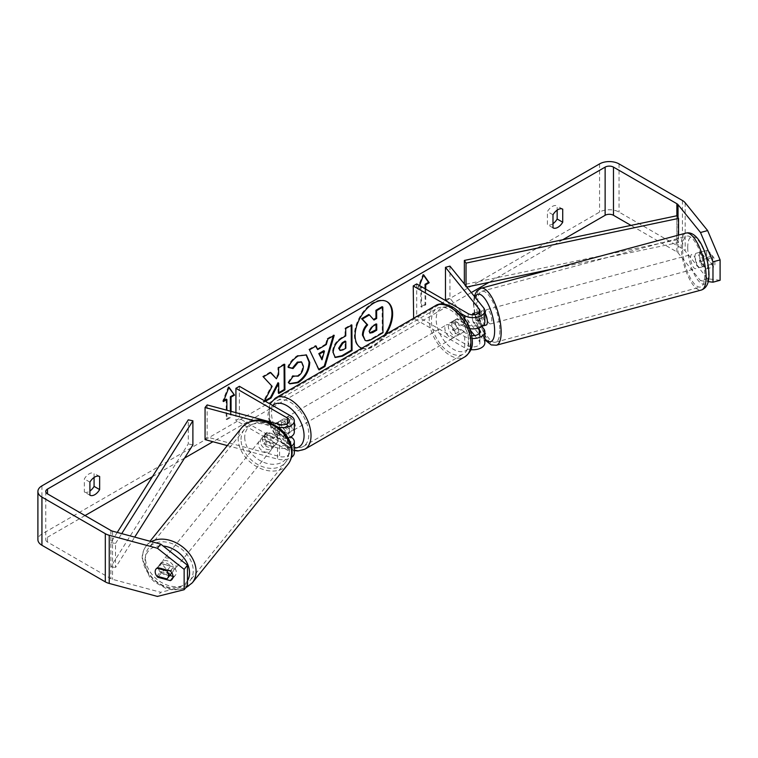 <?xml version="1.0" encoding="UTF-8"?>
<svg xmlns="http://www.w3.org/2000/svg" width="758" height="758" viewBox="0 0 758 758"><rect width="100%" height="100%" fill="white"/><g stroke="black" fill="none" stroke-linecap="round" stroke-linejoin="round"><path stroke-width="0.57" stroke-dasharray="3.79 2.84" d="M473.456 313.206L477.91 312.002L483.718 319.194A11.796 6.813 180 0 1 484.826 322.074M481.889 326.565L477.91 321.638A7.372 2.549 74.9 0 1 476.668 315.281A7.372 2.549 74.9 0 1 477.862 312.021A7.372 2.549 74.9 0 1 477.91 312.002M482.59 326.016L482.666 325.997A7.372 2.549 74.9 0 1 482.59 326.016A7.372 2.549 74.9 0 1 478.355 320.037L473.001 321.477A7.372 2.549 74.9 0 1 472.215 316.484A7.372 2.549 74.9 0 1 472.367 314.788A7.372 2.549 74.9 0 0 472.215 316.484A7.372 2.549 74.9 0 0 473.456 322.842L477.91 321.638M469.894 328.64A11.796 6.813 180 0 1 464.682 326.887L453.9 320.672A7.372 4.254 -120 0 0 453.35 320.909A7.372 4.254 -120 0 0 453.9 330.299L464.682 336.524A11.796 6.813 0 0 0 472.243 338.504M449.939 266.124L449.939 298.245L483.718 340.067A11.796 6.813 180 0 1 484.826 342.948M470.889 349.646A11.796 6.813 180 0 1 464.682 347.77L413.631 318.294M474.66 335.567L479.264 341.271A6.879 3.97 180 0 1 479.909 342.948A6.879 3.97 180 0 1 475.664 346.624A6.879 3.97 180 0 1 468.16 345.762L416.701 316.048L413.233 318.057M474.66 314.693L479.264 320.397A6.879 3.97 180 0 1 479.909 322.074A6.879 3.97 180 0 1 475.664 325.741A6.879 3.97 180 0 1 468.16 324.888L457.377 318.663A7.372 4.254 -120 0 0 456.818 318.9A7.372 4.254 -120 0 0 457.377 328.299L468.16 334.515A6.879 3.97 0 0 0 471.846 335.623M416.701 283.937L416.701 316.048M460.087 312.997L444.728 304.129M445.477 299.438L449.939 298.245M477.862 328.29L473.456 322.842M447.163 301.523L470.529 330.45M457.377 328.299L453.9 330.299M457.377 318.663L453.9 320.672M275.893 423.428L283.615 427.891A7.372 4.254 60 0 1 283.615 435.916L275.846 431.425A7.372 4.254 60 0 1 275.827 423.409A7.372 4.254 -120 0 0 276.604 432.666L287.377 438.891A6.879 3.97 180 0 1 289.395 441.706A6.879 3.97 180 0 1 279.598 445.306L267.148 441.952L265.073 444.52A7.372 5.458 38.9 0 1 262.401 438.986A7.372 5.458 38.9 0 1 263.348 436.153A7.372 5.458 38.9 0 1 265.073 434.893L277.523 438.238A11.796 6.813 0 0 0 288.154 438.048M267.148 441.952A7.372 5.458 38.9 0 1 264.476 436.419A7.372 5.458 38.9 0 1 265.423 433.576A7.372 5.458 38.9 0 1 267.148 432.316L279.598 435.67A6.879 3.97 0 0 0 289.395 432.069A6.879 3.97 0 0 0 287.377 429.255L278.499 424.129M227.286 445.59L277.523 459.111A11.796 6.813 0 0 0 291.432 457.406M294.312 452.943A11.796 6.813 0 0 0 290.854 448.12L239.405 418.416L235.928 420.425L287.377 450.129A6.879 3.97 0 0 1 289.395 452.943A6.879 3.97 0 0 1 279.598 456.543L207.152 437.034L205.067 439.612M291.432 446.159A11.796 6.813 180 0 1 277.523 447.874L265.073 444.52M253.579 420.557L277.523 427A11.796 6.813 0 0 0 278.537 427.237M235.928 412.665L235.928 420.425M239.405 386.305L239.405 418.416M294.312 432.069A11.796 6.813 0 0 0 290.854 427.247L280.081 421.031A7.372 4.254 -120 0 0 279.522 421.268A7.372 4.254 -120 0 0 280.081 430.658L290.854 436.883L290.854 448.12M207.152 404.924L207.152 437.034M276.604 432.666L280.081 430.658M276.604 423.03L280.081 421.031M267.148 432.316L265.073 434.893M173.952 568.642A7.372 5.458 38.9 0 1 173.004 571.475A7.372 5.458 38.9 0 1 165.49 572.167A7.372 5.458 38.9 0 1 160.582 565.042A7.372 5.458 38.9 0 1 161.53 562.209A7.372 5.458 38.9 0 1 169.043 561.517A7.372 5.458 38.9 0 1 173.952 568.642M156.887 576.203L160.62 571.579A7.372 5.458 38.9 0 0 170.588 574.261L166.845 578.885M277.845 440.01A7.372 5.458 38.9 0 1 276.897 442.843A7.372 5.458 38.9 0 1 276.139 443.572L273.647 446.651A7.372 5.458 38.9 0 1 263.689 443.97L266.181 440.891A7.372 5.458 38.9 0 1 264.476 436.419A7.372 5.458 38.9 0 1 265.423 433.576A7.372 5.458 38.9 0 1 266.181 432.856L263.689 435.945A7.372 5.458 38.9 0 1 273.647 438.626L276.139 435.537A7.372 5.458 38.9 0 1 277.845 440.01M273.685 445.154A7.372 5.458 38.9 0 1 272.738 447.997A7.372 5.458 38.9 0 1 265.224 448.689A7.372 5.458 38.9 0 1 260.326 441.563A7.372 5.458 38.9 0 1 261.264 438.721A7.372 5.458 38.9 0 1 268.787 438.029A7.372 5.458 38.9 0 1 273.685 445.154M266.181 440.891L276.139 443.572M276.139 435.537L266.181 432.856M167.376 570.196L170.588 566.226A7.372 5.458 38.9 0 0 160.62 563.545L156.887 568.178M160.62 563.545L170.588 566.226M170.588 574.261L160.62 571.579M273.647 446.651L263.689 443.97M263.689 435.945L273.647 438.626M271.61 447.732A7.372 5.458 38.9 0 1 270.663 450.565A7.372 5.458 38.9 0 1 263.149 451.256A7.372 5.458 38.9 0 1 258.241 444.131A7.372 5.458 38.9 0 1 259.189 441.298A7.372 5.458 38.9 0 1 266.702 440.606A7.372 5.458 38.9 0 1 271.61 447.732M176.027 566.074A7.372 5.458 38.9 0 1 175.079 568.907A7.372 5.458 38.9 0 1 167.565 569.599A7.372 5.458 38.9 0 1 162.667 562.474A7.372 5.458 38.9 0 1 163.605 559.641A7.372 5.458 38.9 0 1 171.128 558.949A7.372 5.458 38.9 0 1 176.027 566.074M145.46 557.841A26.35 19.5 38.9 0 1 148.843 547.712A26.35 19.5 38.9 0 1 175.704 545.239A26.35 19.5 38.9 0 1 193.233 570.698A26.35 19.5 38.9 0 1 189.851 580.827A26.35 19.5 38.9 0 1 162.989 583.3A26.35 19.5 38.9 0 1 145.46 557.841M241.044 439.498A26.35 19.5 38.9 0 1 244.427 429.369A26.35 19.5 38.9 0 1 271.279 426.906A26.35 19.5 38.9 0 1 288.807 452.365A26.35 19.5 38.9 0 1 285.425 462.494A26.35 19.5 38.9 0 1 258.573 464.957A26.35 19.5 38.9 0 1 241.044 439.498M361.737 348.254A26.53 15.321 120 0 0 373.874 346.387A26.53 15.321 120 0 0 386.011 334.231M361.907 348.149A26.53 15.321 120 0 0 373.182 345.989A26.53 15.321 120 0 0 384.448 335.14M386.788 301.551A26.53 15.321 120 0 0 386.447 301.343A26.53 15.321 120 0 0 373.182 302.66A26.53 15.321 120 0 0 355.843 326.035A26.53 15.321 120 0 0 359.908 347.297A26.53 15.321 120 0 0 360.268 347.496M89.908 495.201L84.346 491.999A9.835 5.676 120 0 0 89.217 491.478A9.835 5.676 120 0 0 89.908 491.042M173.004 576.336L173.658 576.516A7.372 5.458 -141.1 0 0 175.382 575.246A7.372 5.458 -141.1 0 0 176.33 572.413A7.372 5.458 -141.1 0 0 173.658 566.88L170.332 570.992M552.989 227.855L547.428 224.643L547.428 211.567A9.835 5.676 -60 0 1 557.158 205.949L557.158 210.118M552.989 223.686A9.835 5.676 -60 0 1 552.288 224.122A9.835 5.676 -60 0 1 547.428 224.643M700.714 252.026A7.372 2.549 -105.1 0 0 700.667 252.035A7.372 2.549 -105.1 0 0 699.463 255.294A7.372 2.549 -105.1 0 0 700.714 261.662L706.532 268.863A7.372 2.549 -105.1 0 0 706.579 268.853A7.372 2.549 -105.1 0 0 706.532 259.227L700.714 252.026L707.839 250.102L713.657 257.313A7.372 2.549 74.9 0 1 713.704 266.93A7.372 2.549 74.9 0 1 713.657 266.939L707.839 259.738A7.372 2.549 74.9 0 1 706.598 253.38A7.372 2.549 74.9 0 1 707.792 250.121A7.372 2.549 74.9 0 1 707.839 250.102M264.561 400.83L263.793 402.29L265.433 401.333M562.777 239.746L488.929 282.383M471.286 292.569L212.932 441.724M184.554 458.107L152.424 476.659M85.038 515.563L47.498 537.242A5.903 3.411 0 0 0 45.764 539.649A5.903 3.411 0 0 0 47.498 542.065L110.876 578.657A5.903 3.411 0 0 0 112.554 579.33L160.734 592.301L157.408 596.423M231.057 411.357L231.057 417.213L226.888 419.619L226.888 410.239M425.74 289.158L425.74 304.811L421.571 307.217L421.571 287.149L418.094 289.158L419.496 285.548M720.1 280.28L707.631 278.755L685.166 250.936A13.767 7.95 0 0 0 682.427 248.671L619.04 212.079A13.767 7.95 0 0 0 599.569 212.079L41.936 534.03A13.767 7.95 0 0 0 37.9 539.649M94.077 477.474L94.077 473.305A9.835 5.676 120 0 0 84.346 478.923L84.346 491.999M187.472 585.593L160.734 592.301M173.658 566.88L161.179 563.516A7.372 5.458 -141.1 0 0 159.455 564.786A7.372 5.458 -141.1 0 0 161.179 573.152L169.783 575.474M707.631 278.755L700.506 280.668L678.04 252.859A5.903 3.411 0 0 0 676.866 251.883L630.988 225.401M700.506 280.668L708.218 281.616M706.532 268.863L713.657 266.939M706.532 259.227L713.657 257.313M700.714 261.662L707.839 259.738M552.989 214.779L547.428 211.567M562.72 209.161L557.158 205.949M173.658 576.516L172.928 577.416M161.179 573.152L158.384 576.611M161.179 563.516L157.853 567.638M89.908 482.135L84.346 478.923M99.639 476.517L94.077 473.305M382.108 306.658L382.278 332.307L371.733 338.494C368.36 340.418 365.934 340.911 364.456 339.963L365.166 340.37M382.278 332.307L382.979 332.715M368.729 314.504L373.495 319.506M373.277 319.639L373.969 320.037M223.809 400.527L222.71 401.153L228.272 386.817L228.973 387.224M228.272 386.817L228.821 387.603M230.366 411.168L230.366 416.815L231.057 417.213M226.187 399.153L226.187 419.221L230.366 416.815M226.187 419.221L226.888 419.619M222.71 401.153L223.411 401.56M425.049 288.751L425.049 304.413L425.74 304.811M425.049 304.413L420.88 306.819L421.571 307.217M423.514 275.201L422.964 274.415L417.402 288.751L420.88 286.751L420.88 306.819M420.88 286.751L421.571 287.149M417.402 288.751L418.094 289.158M422.964 274.415L423.656 274.822M316.996 349.163L325.618 344.113L326.319 344.511M325.618 344.113L327.153 338.655L327.854 339.053M327.153 338.655L333.52 334.922L334.221 335.32M333.52 334.922L333.226 335.898M318.767 369.288L319.061 369.923M318.369 369.516L309.482 349.817M308.79 349.419L315.356 345.572L316.058 345.97M315.356 345.572L315.65 346.207M321.316 359.406L323.761 350.708M339.423 350.092L342.256 349.514L345.146 347.818L345.837 348.225M345.146 347.818L345.098 341.053M334.913 357.274L332.506 352.11C332.895 345.771 336.059 340.835 342.01 337.291L345.061 335.5L345.762 335.898M345.061 335.5L345.013 328.186L345.714 328.584M345.013 328.186L351.181 324.576L351.883 324.974M351.181 324.576L351.191 325.381M270.53 372.652L270.047 372.121L262.638 376.461L271.449 385.945L263.092 401.892L263.793 402.29M271.449 385.945L272.141 386.353M262.638 376.461L263.339 376.868M270.047 372.121L270.739 372.519M284.07 364.712L284.07 363.906L277.902 367.526L277.94 374.139L275.704 378.346M277.94 374.139L278.641 374.537M277.902 367.526L278.593 367.924M284.07 363.906L284.762 364.304M277.996 382.733L278.063 393.118L278.755 392.71M278.063 393.118L278.764 393.516M263.092 401.892L264.731 400.925M288.476 367.26L287.689 367.071C289.528 362.39 292.806 358.534 297.496 355.521L306.099 354.791M289.518 383.614L288.637 382.885M287.945 382.477L292.56 375.627L293.251 376.034M301.314 361.936L302.707 365.906C302.518 370.15 300.765 373.438 297.439 375.779L292.56 375.627L293.213 376.101M287.689 367.071L288.381 367.469M376.025 324.424L376.015 323.619L371.941 326.006L368.653 330.99L369.714 332.857M376.015 323.619L376.717 324.026M695.01 256.498A7.372 2.549 74.9 0 1 696.204 253.238A7.372 2.549 74.9 0 1 699.492 256.64A7.372 2.549 74.9 0 1 701.245 264.22A7.372 2.549 74.9 0 1 700.041 267.479A7.372 2.549 74.9 0 1 696.754 264.078A7.372 2.549 74.9 0 1 695.01 256.498M712.037 256.1A7.372 2.549 74.9 0 1 712.823 261.093A7.372 2.549 74.9 0 1 712.037 264.125L707.385 258.374A7.372 2.549 74.9 0 1 706.598 253.38A7.372 2.549 74.9 0 1 707.385 250.348L712.037 256.1L704.011 258.26A7.372 2.549 74.9 0 0 699.776 252.272A7.372 2.549 74.9 0 0 699.369 252.509L707.385 250.348M473.542 313.3L478.355 312.012A7.372 2.549 74.9 0 1 478.762 311.775A7.372 2.549 74.9 0 1 482.998 317.763L477.654 319.203A7.372 2.549 74.9 0 1 478.44 324.197A7.372 2.549 74.9 0 1 477.654 327.229L482.874 325.817M486.153 325.059A7.372 2.549 74.9 0 1 482.874 321.657A7.372 2.549 74.9 0 1 481.122 314.077A7.372 2.549 74.9 0 1 482.325 310.818A7.372 2.549 74.9 0 1 484.826 312.751M477.654 319.203L474.063 314.76M473.001 321.477L477.654 327.229M707.385 258.374L699.369 260.534A7.372 2.549 74.9 0 0 703.604 266.522A7.372 2.549 74.9 0 0 704.011 266.285L712.037 264.125M699.369 252.509L704.011 258.26M704.011 266.285L699.369 260.534M482.998 325.788L478.355 320.037M478.355 312.012L482.998 317.763M485.575 312.883A7.372 2.549 74.9 0 1 486.778 309.615A7.372 2.549 74.9 0 1 490.066 313.026A7.372 2.549 74.9 0 1 491.809 320.596A7.372 2.549 74.9 0 1 490.615 323.865A7.372 2.549 74.9 0 1 487.328 320.454A7.372 2.549 74.9 0 1 485.575 312.883M690.557 257.701A7.372 2.549 74.9 0 1 691.751 254.432A7.372 2.549 74.9 0 1 695.039 257.834A7.372 2.549 74.9 0 1 696.782 265.414A7.372 2.549 74.9 0 1 695.588 268.673A7.372 2.549 74.9 0 1 692.3 265.272A7.372 2.549 74.9 0 1 690.557 257.701M704.807 275.344A26.35 9.096 74.9 0 1 700.525 287.007A26.35 9.096 74.9 0 1 688.785 274.841A26.35 9.096 74.9 0 1 682.532 247.771A26.35 9.096 74.9 0 1 686.814 236.108A26.35 9.096 74.9 0 1 698.554 248.273A26.35 9.096 74.9 0 1 704.807 275.344M499.835 330.526A26.35 9.096 74.9 0 1 495.543 342.19A26.35 9.096 74.9 0 1 483.812 330.024A26.35 9.096 74.9 0 1 477.559 302.954A26.35 9.096 74.9 0 1 481.842 291.29A26.35 9.096 74.9 0 1 493.581 303.456A26.35 9.096 74.9 0 1 499.835 330.526M453.559 323.278A7.372 4.254 60 0 1 458.372 329.777A7.372 4.254 60 0 1 457.245 335.69A7.372 4.254 60 0 1 453.559 335.32A7.372 4.254 60 0 1 448.736 328.82A7.372 4.254 60 0 1 449.873 322.908A7.372 4.254 60 0 1 453.559 323.278M464.398 331.54L460.229 333.956A7.372 4.254 60 0 1 460.021 334.079A7.372 4.254 60 0 1 456.335 333.719A7.372 4.254 60 0 1 452.45 329.465L456.619 327.058A7.372 4.254 60 0 1 456.619 319.023L464.398 323.514A7.372 4.254 60 0 1 464.398 331.54L456.619 327.058M464.398 323.514L460.229 325.921A7.372 4.254 60 0 0 456.335 321.676A7.372 4.254 60 0 0 452.649 321.307A7.372 4.254 60 0 0 452.45 321.439L456.619 319.023M283.615 435.916L287.784 433.51A7.372 4.254 60 0 1 287.585 433.633A7.372 4.254 60 0 1 283.899 433.273A7.372 4.254 60 0 1 280.015 429.019L275.846 431.425M286.685 419.619A7.372 4.254 60 0 1 291.498 426.119A7.372 4.254 60 0 1 290.371 432.032A7.372 4.254 60 0 1 286.685 431.662A7.372 4.254 60 0 1 281.862 425.162A7.372 4.254 60 0 1 282.99 419.259A7.372 4.254 60 0 1 286.685 419.619M276.253 423.163L280.015 420.993A7.372 4.254 60 0 1 280.214 420.861A7.372 4.254 60 0 1 283.899 421.23A7.372 4.254 60 0 1 287.784 425.475L283.615 427.891M452.45 321.439L460.229 325.921M460.229 333.956L452.45 329.465M287.784 433.51L280.015 429.019M280.015 420.993L287.784 425.475M290.162 417.611A7.372 4.254 60 0 1 294.976 424.11A7.372 4.254 60 0 1 293.848 430.023A7.372 4.254 60 0 1 290.162 429.663A7.372 4.254 60 0 1 285.34 423.163A7.372 4.254 60 0 1 286.467 417.251A7.372 4.254 60 0 1 290.162 417.611M450.081 325.286A7.372 4.254 60 0 1 454.895 331.786A7.372 4.254 60 0 1 453.767 337.689A7.372 4.254 60 0 1 450.081 337.329A7.372 4.254 60 0 1 445.259 330.829A7.372 4.254 60 0 1 446.396 324.917A7.372 4.254 60 0 1 450.081 325.286M450.081 352.821A26.35 15.217 60 0 1 432.865 329.597A26.35 15.217 60 0 1 436.902 308.487A26.35 15.217 60 0 1 450.081 309.785A26.35 15.217 60 0 1 467.298 333.008A26.35 15.217 60 0 1 463.261 354.128A26.35 15.217 60 0 1 450.081 352.821M290.162 445.154A26.35 15.217 60 0 1 272.946 421.931A26.35 15.217 60 0 1 276.983 400.811A26.35 15.217 60 0 1 290.162 402.119A26.35 15.217 60 0 1 307.378 425.342A26.35 15.217 60 0 1 303.333 446.462A26.35 15.217 60 0 1 290.162 445.154M676.866 251.883L676.866 215.755L676.866 239.841L464.351 284.525L464.351 283.975M466.037 286.06L466.037 287.197L464.351 284.525M678.543 235.075L678.543 242.513L552.459 269.024M466.824 287.026L466.037 287.197M676.866 239.841L678.543 242.513M117.253 532.429L110.876 542.529L110.876 566.614L188.278 443.923L188.278 419.837M192.892 444.889L188.278 443.923M110.876 542.529L115.5 543.495L115.5 567.581L134.716 537.128M115.5 543.495L121.725 533.632M110.876 566.614L115.5 567.581M483.718 328.83L483.718 340.067M464.682 336.524L464.682 347.77M468.16 334.515L468.16 345.762M479.264 333.387L479.264 341.271M468.16 313.641L468.16 324.888M464.682 318.663L464.682 326.887M483.718 307.956L483.718 319.194M479.264 312.514L479.264 320.397M277.523 447.874L277.523 459.111M279.598 445.306L279.598 456.543M287.377 438.891L287.377 450.129M287.377 423.637L287.377 429.255M290.854 416.009L290.854 427.247M277.523 427L277.523 438.238M279.598 424.433L279.598 435.67M151.363 541.61A29.496 21.83 -141.1 0 0 146.398 545.732A29.496 21.83 -141.1 0 0 142.608 557.073A29.496 21.83 -141.1 0 0 162.231 585.574A29.496 21.83 -141.1 0 0 192.295 582.807M187.472 580.751A24.588 18.192 38.9 0 1 162.458 585.148A24.588 18.192 38.9 0 1 144.986 560.844A24.588 18.192 38.9 0 1 163.112 546.006M287.879 464.464A29.496 21.83 38.9 0 1 257.815 467.231A29.496 21.83 38.9 0 1 238.192 438.73A29.496 21.83 38.9 0 1 241.982 427.398M244.73 437.357A24.588 18.192 -141.1 0 0 267.006 463.432A24.588 18.192 -141.1 0 0 289.281 449.361A24.588 18.192 -141.1 0 0 267.006 423.286A24.588 18.192 -141.1 0 0 244.73 437.357M47.498 542.065L47.498 537.242M41.936 485.859L41.936 534.03M599.569 163.908L599.569 212.079M112.554 531.159L112.554 579.33M110.876 530.486L110.876 578.657M678.04 217.622L678.04 252.859M685.166 202.765L685.166 250.936M682.427 200.5L682.427 248.671M619.04 163.908L619.04 212.079M371.733 338.494L372.434 338.892M342.256 349.514L342.948 349.921M332.506 352.11L333.198 352.508M342.01 337.291L342.711 337.689M332.506 352.186L333.198 352.584M297.496 355.521L298.197 355.919M297.439 375.779L298.14 376.176M302.707 365.906L303.399 366.304M302.707 365.83L303.399 366.228M368.653 331.066L369.345 331.473M368.653 330.99L369.345 331.398M371.941 326.006L372.642 326.414M685.999 233.076A29.496 10.176 -105.1 0 0 681.205 246.123A29.496 10.176 -105.1 0 0 688.198 276.433A29.496 10.176 -105.1 0 0 701.34 290.039M687.733 247.496A24.588 8.48 74.9 0 1 698.127 240.286A24.588 8.48 74.9 0 1 708.512 273.221A24.588 8.48 74.9 0 1 698.127 280.432A24.588 8.48 74.9 0 1 687.733 247.496M496.367 345.222A29.496 10.176 74.9 0 1 483.225 331.616A29.496 10.176 74.9 0 1 476.232 301.305A29.496 10.176 74.9 0 1 481.027 288.258M475.048 297.212A24.588 8.48 -105.1 0 0 473.854 305.076A24.588 8.48 -105.1 0 0 484.826 338.703M435.329 305.758A29.496 17.036 -120 0 0 430.809 329.398A29.496 17.036 -120 0 0 450.081 355.398A29.496 17.036 -120 0 0 464.834 356.857M453.559 309.226A24.588 14.194 60 0 1 470.936 339.338A24.588 14.194 60 0 1 453.559 349.372A24.588 14.194 60 0 1 436.172 319.26A24.588 14.194 60 0 1 453.559 309.226M304.906 449.181A29.496 17.036 60 0 1 290.162 447.722A29.496 17.036 60 0 1 270.89 421.732A29.496 17.036 60 0 1 275.41 398.092M272.776 405.568A24.588 14.194 -120 0 0 271.137 425.645A24.588 14.194 -120 0 0 286.685 445.713A24.588 14.194 -120 0 0 294.312 448.082M473.409 313.215L477.862 312.021M479.909 331.71L479.909 342.948M479.909 310.837L479.909 322.074M456.818 318.9L453.35 320.909M289.395 441.706L289.395 452.943M289.395 420.823L289.395 432.069M276.045 423.267L279.522 421.268M261.264 438.721L263.348 436.153M185.445 588.104L173.79 590.065L166.334 588.568L154.85 582.267L149.639 577.16L142.153 558.276C142.163 553.492 143.575 549.313 146.398 545.732L150.027 541.25M173.004 571.475L171.876 572.877M276.897 442.843L272.738 447.997M161.53 562.209L159.455 564.786M270.663 450.565L175.079 568.907M244.427 429.369L148.843 547.712M285.425 462.494L189.851 580.827M259.189 441.298L163.605 559.641M386.447 301.343L387.139 301.75M700.667 252.035L707.792 250.121M45.764 491.478L45.764 539.649M706.579 268.853L713.704 266.93M175.382 575.246L172.057 579.368M359.908 347.297L360.609 347.704M335.254 357.492L334.553 357.094M306.45 354.981L305.758 354.573M289.859 383.832L289.168 383.425M369.317 332.715L370.018 333.113M474.252 296.236L473.39 303.873L476.668 323.344L484.826 339.84M696.204 253.238L699.776 252.272M478.762 311.775L482.325 310.818M700.041 267.479L703.604 266.522M486.778 309.615L691.751 254.432M495.543 342.19L700.525 287.007M481.842 291.29L686.814 236.108M490.615 323.865L695.588 268.673M294.312 450.593L287.699 447.969L278.006 439.536L270.9 427.711L267.896 415.033L269.962 403.948M457.245 335.69L460.021 334.079M287.585 433.633L290.371 432.032M280.214 420.861L282.99 419.259M449.873 322.908L452.649 321.307M293.848 430.023L453.767 337.689M276.983 400.811L436.902 308.487M303.333 446.462L463.261 354.128M286.467 417.251L446.396 324.917"/><path stroke-width="1.14" d="M473.542 313.3L473.001 313.452A7.372 2.549 74.9 0 0 472.367 314.788A7.372 2.549 74.9 0 1 473.409 313.215A7.372 2.549 74.9 0 1 473.456 313.206L474.66 314.693M472.243 338.504A11.796 6.813 0 0 0 484.826 331.71A11.796 6.813 0 0 0 483.718 328.83L481.889 326.565M484.826 331.71L484.826 342.948A11.796 6.813 180 0 1 470.889 349.646M471.846 335.623A6.879 3.97 0 0 0 479.909 331.71A6.879 3.97 0 0 0 479.264 330.033L477.862 328.29M460.087 312.997L464.682 315.65A11.796 6.813 180 0 0 477.54 317.128A11.796 6.813 180 0 0 484.826 310.837A11.796 6.813 180 0 0 483.718 307.956L449.939 266.124L445.477 267.328L479.264 309.15A6.879 3.97 180 0 1 479.909 310.837A6.879 3.97 180 0 1 475.664 314.504A6.879 3.97 180 0 1 468.16 313.641L416.701 283.937L413.233 285.946L413.631 318.294M444.728 304.129L413.233 285.946M484.826 310.837L484.826 322.074A11.796 6.813 180 0 1 469.894 328.64M445.477 267.328L445.477 299.438L447.163 301.523M470.529 330.45L474.66 335.567M291.432 457.406A11.796 6.813 0 0 0 294.312 452.943L294.312 441.706A11.796 6.813 180 0 1 291.432 446.159M290.854 436.883L290.854 436.883A11.796 6.813 180 0 1 294.312 441.706M278.537 427.237A11.796 6.813 0 0 0 294.312 420.823A11.796 6.813 0 0 0 290.854 416.009L239.405 386.305L235.928 388.314L235.928 412.665M253.579 420.557L205.067 407.491L207.152 404.924L279.598 424.433A6.879 3.97 0 0 0 289.395 420.823A6.879 3.97 0 0 0 287.377 418.018L235.928 388.314M278.499 424.129L276.604 423.03A7.372 4.254 -120 0 0 276.045 423.267A7.372 4.254 -120 0 0 275.827 423.409A7.372 4.254 60 0 1 275.846 423.4L275.893 423.428M288.154 438.048A11.796 6.813 0 0 0 294.312 432.069L294.312 420.823M205.067 407.491L205.067 439.612L227.286 445.59M168.551 575.331A7.372 5.458 38.9 0 1 167.603 578.165A7.372 5.458 38.9 0 1 166.845 578.885L156.887 576.203A7.372 5.458 38.9 0 1 155.182 571.731A7.372 5.458 38.9 0 1 156.129 568.898A7.372 5.458 38.9 0 1 156.887 568.178L166.845 570.859A7.372 5.458 38.9 0 1 168.551 575.331M166.845 570.859L167.376 570.196M386.011 334.231A26.53 15.321 120 0 0 387.139 301.75A26.53 15.321 120 0 0 373.874 303.058A26.53 15.321 120 0 0 356.544 326.442A26.53 15.321 120 0 0 360.609 347.704A26.53 15.321 120 0 0 361.737 348.254M384.448 335.14A26.53 15.321 120 0 0 386.788 301.551M89.908 495.201A9.835 5.676 120 0 0 94.778 494.69A9.835 5.676 120 0 0 99.639 489.583L99.639 476.517A9.835 5.676 120 0 0 89.908 482.135L89.908 495.201M170.332 570.992A7.372 5.458 38.9 0 1 173.004 576.535A7.372 5.458 38.9 0 1 172.057 579.368A7.372 5.458 38.9 0 1 170.332 580.628L157.853 577.274A7.372 5.458 38.9 0 1 156.129 568.898A7.372 5.458 38.9 0 1 157.853 567.638L170.332 570.992M557.85 227.334A9.835 5.676 -60 0 1 552.989 227.855L552.989 214.779A9.835 5.676 -60 0 1 562.72 209.161L562.72 222.227A9.835 5.676 -60 0 1 557.85 227.334M265.433 401.333L271.099 398.007L278.698 383.131L278.764 393.516L284.932 389.906L284.762 364.304L278.593 367.924L278.641 374.537L276.405 378.754L270.739 372.519L263.339 376.868L272.141 386.353L264.561 400.83M317.697 349.571L326.319 344.511L327.854 339.053L334.221 335.32L324.974 366.465L319.061 369.923L309.482 349.817L316.058 345.97L317.697 349.571L315.65 346.207M630.988 225.401L613.478 215.291A5.903 3.411 0 0 0 605.13 215.291L562.777 239.746M488.929 282.383L471.286 292.569M212.932 441.724L184.554 458.107M152.424 476.659L85.038 515.563M700.506 232.498L707.631 230.574L720.1 259.918L712.975 261.842L700.506 232.498L678.04 204.679A5.903 3.411 0 0 0 676.866 203.713L613.478 167.12A5.903 3.411 0 0 0 605.13 167.12L47.498 489.071A5.903 3.411 0 0 0 45.764 491.478A5.903 3.411 0 0 0 47.498 493.884L110.876 530.486A5.903 3.411 0 0 0 112.554 531.159L160.734 544.13L187.472 565.231L187.472 585.593L184.147 589.715L157.408 596.423L109.237 583.452A13.767 7.95 0 0 1 105.315 581.869L41.936 545.267A13.767 7.95 0 0 1 37.9 539.649L37.9 491.478A13.767 7.95 0 0 0 41.936 497.096L105.315 533.689A13.767 7.95 0 0 0 109.237 535.281L157.408 548.242L160.734 544.13M223.809 400.527L226.187 399.153L226.888 399.551L223.411 401.56L228.973 387.224L234.535 395.136L231.057 397.145L231.057 411.357M226.888 399.551L226.888 410.239M425.049 288.751L425.049 284.335L425.74 284.743L429.218 282.734L423.656 274.822L419.496 285.548M425.74 284.743L425.74 289.158M333.198 352.584L333.198 352.508C333.586 346.169 336.751 341.233 342.711 337.689L345.762 335.898L345.714 328.584L351.883 324.974L352.044 350.566L342.512 356.156L335.254 357.492L333.198 352.584M293.251 376.034L298.14 376.176C301.466 373.836 303.219 370.548 303.399 366.304L301.675 362.106L298.046 362.504L293.043 368.559L288.381 367.469C290.229 362.788 293.498 358.932 298.197 355.919L306.45 354.981L309.757 362.504C309.273 370.984 305.389 377.721 298.112 382.686L289.859 383.832L288.637 382.885L293.251 376.034L293.952 376.527L293.213 376.101M707.631 230.574L685.166 202.765A13.767 7.95 0 0 0 682.427 200.5L619.04 163.908A13.767 7.95 0 0 0 599.569 163.908L41.936 485.859A13.767 7.95 0 0 0 37.9 491.478M557.158 210.118L557.158 219.015A9.835 5.676 -60 0 1 552.989 223.686M89.908 491.042A9.835 5.676 120 0 0 94.077 486.371L94.077 477.474M187.472 565.231L184.147 569.353L184.147 589.715M184.147 569.353L157.408 548.242M169.783 575.474L173.004 576.336M708.218 281.616L712.975 282.203L720.1 280.28L720.1 259.918M712.975 261.842L712.975 282.203M562.72 222.227L557.158 219.015M172.928 577.416L170.332 580.628M158.384 576.611L157.853 577.274M99.639 489.583L94.077 486.371M369.43 314.902L368.729 314.504L361.594 318.682L366.976 324.509C364.067 327.56 362.561 331.085 362.438 335.074L365.148 340.361L363.139 335.472C363.253 331.483 364.769 327.958 367.668 324.907L362.296 319.09L369.43 314.902L373.969 320.037L376.679 318.455L376.631 310.685L382.809 307.066L382.979 332.715L372.434 338.892C369.051 340.825 366.626 341.308 365.148 340.361L364.968 340.257M373.495 319.506L375.987 318.047L375.93 310.287L382.108 306.658L382.809 307.066M375.93 310.287L376.631 310.685M375.987 318.047L376.679 318.455M361.594 318.682L362.296 319.09M366.976 324.509L367.668 324.907M360.268 347.496A26.53 15.321 120 0 0 361.907 348.149M228.821 387.603L234.535 395.136M233.834 394.729L230.366 396.737L231.057 397.145M230.366 396.737L230.366 411.168M425.049 284.335L428.526 282.336L423.514 275.201M428.526 282.336L429.218 282.734M324.462 351.115L319.497 354.014L322.008 359.804L324.462 351.115L323.761 350.708L318.805 353.616L319.497 354.014M318.805 353.616L322.008 359.804M333.226 335.898L324.272 366.057L324.974 366.465M324.272 366.057L318.767 369.288M339.366 348.642L340.115 350.49L342.948 349.921L345.837 348.225L345.8 341.46L342.872 343.175L339.366 348.642L338.674 348.235L340.115 350.49M338.674 348.235L342.18 342.768L345.098 341.053L345.8 341.46M351.191 325.381L351.352 350.168L352.044 350.566M351.352 350.168L341.82 355.758L334.913 357.274M276.405 378.754L270.53 372.652M278.755 392.71L284.231 389.498L284.07 364.712M284.231 389.498L284.932 389.906M264.731 400.925L270.407 397.609L277.996 382.733L278.698 383.131M270.407 397.609L271.099 398.007M306.099 354.791L309.065 362.106C308.572 370.586 304.697 377.313 297.42 382.288L289.518 383.614M301.314 361.936L297.354 362.106L292.351 368.151L293.043 368.559M292.351 368.151L288.476 367.26M369.345 331.398L370.018 333.113L372.709 332.554L376.754 330.175L376.717 324.026L372.642 326.414L369.345 331.398M369.714 332.857L376.063 329.777L376.025 324.424M376.063 329.777L376.754 330.175M484.826 312.751A7.372 2.549 74.9 0 1 487.356 321.799A7.372 2.549 74.9 0 1 486.153 325.059L482.666 325.997A7.372 2.549 74.9 0 0 482.998 325.788L482.874 325.817M474.063 314.76L473.001 313.452M676.866 203.713L676.866 215.755L464.351 260.439L464.351 283.975M676.866 215.755L678.543 218.427L466.037 263.111L466.037 286.06M466.037 263.111L464.351 260.439M552.459 269.024L466.824 287.026M678.543 218.427L678.543 235.075M117.253 532.429L188.278 419.837L192.892 420.804L192.892 444.889L134.716 537.128M121.725 533.632L192.892 420.804M479.264 330.033L479.264 333.387M464.682 315.65L464.682 318.663M479.264 309.15L479.264 312.514M287.377 418.018L287.377 423.637M150.027 541.25L241.982 427.398A29.496 21.83 38.9 0 1 272.046 424.632A29.496 21.83 38.9 0 1 291.659 453.132A29.496 21.83 38.9 0 1 287.879 464.464L192.295 582.807A29.496 21.83 -141.1 0 0 196.085 571.466A29.496 21.83 -141.1 0 0 180.158 545.154A29.496 21.83 -141.1 0 0 151.363 541.61M163.112 546.006A24.588 18.192 38.9 0 1 189.547 572.84A24.588 18.192 38.9 0 1 187.472 580.751M605.13 167.12L605.13 215.291M47.498 489.071L47.498 493.884M109.237 535.281L109.237 583.452M613.478 167.12L613.478 215.291M678.04 204.679L678.04 217.622M41.936 497.096L41.936 545.267M105.315 533.689L105.315 581.869M362.438 335.074L363.139 335.472M362.447 335.15L363.139 335.548M342.18 342.768L342.872 343.175M338.674 348.168L339.366 348.566M341.82 355.758L342.512 356.156M309.065 362.03L309.757 362.428M309.065 362.106L309.757 362.504M297.42 382.288L298.112 382.686M297.354 362.106L298.046 362.504M372.017 332.146L372.709 332.554M706.134 276.992A29.496 10.176 -105.1 0 0 699.141 246.682A29.496 10.176 -105.1 0 0 685.999 233.076C698.772 230.034 708.664 256.46 708.976 274.415C709.071 282.999 706.522 288.201 701.34 290.039A29.496 10.176 -105.1 0 0 706.134 276.992M474.252 296.236L476.754 291.063L481.027 288.258A29.496 10.176 74.9 0 1 494.169 301.864A29.496 10.176 74.9 0 1 501.161 332.175A29.496 10.176 74.9 0 1 496.367 345.222L701.34 290.039M484.826 338.703A24.588 8.48 -105.1 0 0 494.633 330.801A24.588 8.48 -105.1 0 0 486.731 301.532A24.588 8.48 -105.1 0 0 475.048 297.212M464.834 356.857A29.496 17.036 -120 0 0 469.354 333.217A29.496 17.036 -120 0 0 450.081 307.217A29.496 17.036 -120 0 0 435.329 305.758C439.375 302.954 445.117 303.361 452.535 306.981C461.66 312.77 467.885 321.373 471.22 332.8C472.689 342.076 474.536 349.23 464.834 356.857L304.906 449.181L297.866 450.991L294.312 450.593M435.329 305.758L275.41 398.092A29.496 17.036 60 0 1 290.162 399.551A29.496 17.036 60 0 1 309.435 425.541A29.496 17.036 60 0 1 304.906 449.181M294.312 448.082A24.588 14.194 -120 0 0 303.617 430.904A24.588 14.194 -120 0 0 286.685 405.568A24.588 14.194 -120 0 0 272.776 405.568M192.295 582.807L185.445 588.104M287.879 464.464C290.693 460.892 292.114 456.704 292.124 451.929C291.991 445.202 289.499 438.901 284.638 433.045L279.427 427.938L267.944 421.628C257.995 418.151 249.335 420.074 241.982 427.398M171.876 572.877L167.603 578.165M301.675 362.106L300.983 361.708M481.027 288.258L685.999 233.076M484.826 339.84L491.25 344.937L496.367 345.222M275.41 398.092L269.962 403.948"/></g></svg>
